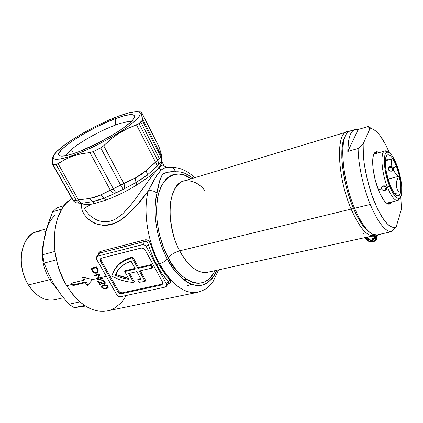 <?xml version="1.0" encoding="UTF-8"?>
<svg xmlns="http://www.w3.org/2000/svg" width="423" height="423" viewBox="0 0 423 423"><rect width="100%" height="100%" fill="white"/><g stroke="black" fill="none" stroke-linecap="round" stroke-linejoin="round"><path stroke-width="0.63" d="M373.71 235.674L374.376 237.483C374.276 238.746 373.53 239.566 372.14 239.941L372.198 240.391C374.693 239.455 375.249 237.874 373.874 235.637L374.614 237.166L374.551 238.387L373.44 239.862L372.198 240.391L372.14 239.941C369.654 240.137 368.142 239.164 367.613 237.017M373.271 236.864L374.17 236.494L373.176 236.885L372.14 239.941L373.176 236.885L374.165 236.473M362.617 233.184L364.06 233.76M370.337 236.42L373.176 236.885L370.337 236.42M147.135 242.162L147.823 243.167L152.1 255.127L156.817 265.084L158.757 263.915L154.157 254.186L150.398 243.685L148.246 244.372C147.685 242.263 146.596 241.269 144.973 241.385L142.313 244.69C143.973 244.452 145.322 245.139 146.369 246.741L148.246 244.372L150.398 243.685C149.372 240.861 147.616 239.566 145.142 239.804L144.973 241.385L145.142 239.804L100.605 251.389L100.394 252.928L100.605 251.389C99.093 251.923 98.263 253.139 98.125 255.037L98.818 252.737L100.605 251.389L145.142 239.804L146.755 239.804L148.299 240.571L150.049 242.781L155.394 257.057L158.757 263.915L159.54 263.73C162.855 262.768 165.435 261.208 167.275 259.05L173.002 268.335L179.315 275.854L185.935 281.321L189.261 283.236L195.786 285.356L198.91 285.562L201.914 285.208L204.758 284.314L207.429 282.892L212.14 278.572L214.149 275.733L216.888 270.234C210.284 284.023 201.316 288.47 189.985 283.579C179.77 277.525 172.198 269.345 167.275 259.05C165.435 261.208 162.855 262.768 159.54 263.73C166.482 277.192 181.393 295.101 197.562 292.33C184.386 294.223 171.712 284.69 159.54 263.73L158.757 263.915C162.109 270.123 165.795 275.447 169.808 279.889L168.158 281.422C164.039 276.885 160.259 271.439 156.817 265.084L158.757 263.915C162.109 270.123 165.795 275.447 169.808 279.889L170.532 281.041L170.585 282.125L169.946 282.998L168.666 283.537C170.834 282.844 171.215 281.628 169.808 279.889L168.158 281.422L162.231 273.94L156.817 265.084L152.1 255.127L148.246 244.372L146.369 246.741L166.413 283.918L168.158 281.422L166.413 283.918L166.757 285.456L166.429 286.323L165.234 287.074L120.597 296.703L119.032 296.571L116.801 294.741L96.629 259.373L96.248 258.342L96.465 256.957L97.544 256.179L142.313 244.69L144.973 241.385L100.394 252.928L97.544 256.179L142.313 244.69L144.571 245.017L146.369 246.741L166.413 283.918L166.562 286.117L165.234 287.074L120.597 296.703C119.064 296.867 117.8 296.211 116.801 294.741L96.629 259.373L96.539 256.846L97.544 256.179L100.394 252.928L99.675 253.298M84.336 208.28L85.747 210.765L89.702 215.365L94.932 219.088L97.999 220.478L101.293 221.414L104.788 221.811L108.436 221.562L112.084 220.616L115.722 218.961L122.607 213.911L128.93 207.281L134.831 199.815L150.905 177.39L158.889 167.778L161.084 170.136L156.367 176.016L148.277 190.9C151.587 190.207 154.49 190.974 156.986 193.205C152.248 211.23 156.515 239.201 167.275 259.05L163.585 251.278L160.465 242.945L158.001 234.252L156.261 225.433L155.278 216.703L155.082 208.29L155.659 200.391L156.986 193.205C158.012 185.745 159.868 179.548 162.559 174.604C166.493 172.161 170.792 171.241 175.455 171.854C181.203 171.315 187.035 173.446 192.957 178.242L189.213 175.556L184.571 173.197L179.949 171.944L175.455 171.854C174.509 168.914 172.727 167.418 170.099 167.36C172.727 167.418 174.509 168.914 175.455 171.854L167.069 172.267L163.918 173.425L162.559 174.604L161.406 176.243L159.751 180.531L156.986 193.205C154.49 190.974 151.587 190.207 148.277 190.9C139.4 203.637 129.38 213.885 118.229 221.652C105.93 227.035 95.857 226.094 88.01 218.834M169.776 167.386L170.099 167.36L169.776 167.386M205.224 191.037C199.349 183.318 192.259 179.955 183.957 180.949C174.826 183.222 169.094 198.44 169.993 214.265C171.59 230.429 174.831 242.617 179.717 250.823C174.762 252.272 170.924 254.588 168.211 257.776C161.956 246.366 153.993 222.762 157.43 199C161.026 174.805 178.897 168.661 191.106 178.797L184.402 175.159L178.432 173.948L175.545 174.107L172.758 174.799L170.104 176.016L167.614 177.766L165.308 180.029L161.38 186.057L158.514 193.914L157.53 198.44L156.536 208.454L156.896 219.405L158.609 230.794L159.957 236.489L163.558 247.561L168.211 257.776L170.866 262.419L176.666 270.524L179.749 273.908L186.094 279.18L192.449 282.326L195.548 283.087L198.556 283.299L201.443 282.976L204.182 282.125L209.121 278.942L213.229 273.924L215 270.651C202.289 297.279 175.318 275.204 168.211 257.776C170.924 254.588 174.762 252.272 179.717 250.823C188.573 266.559 197.816 273.723 207.444 272.317L373.705 235.674C366.841 236.399 359.317 227.537 351.132 209.089C360.285 229.425 368.37 238.07 375.397 235.029L373.705 235.674M186.617 279.518L182.651 278.894M141.287 111.772L140.896 112.047L141.287 111.772L158.963 146.786L141.287 111.772M72.544 199.698L52.505 164.224L52.367 159.947L52.632 164.484L56.169 164.663L53.087 164.727L73.057 200.084L76.262 200.338L56.169 164.663L65.031 159.482L58.136 163.759L78.467 199.936L89.708 198.435L95.281 197.139L100.494 195.082L110.234 190.006L89.93 152.56L80.983 153.84L72.64 156.135L72.777 155.537C55.635 161.168 49.745 160.444 55.096 153.359C63.006 143.556 95.418 124.685 118.096 116.336L127.799 113.126L135.138 111.672L138.369 111.767L139.421 112.153L140.309 113.591L139.511 115.897L138.469 117.361L135.106 120.841L127.085 127.212L120.032 131.976L107.595 139.394L98.612 144.185L89.539 148.605L76.674 154.094L69.145 156.764L60.214 159.037L56.153 159.339L54.741 159.127L53.198 158.012L53.351 156.039L56.597 151.714L63.059 146.131L72.1 139.78L82.961 133.155L94.821 126.741L106.818 120.994L118.096 116.336C127.349 112.878 133.911 111.328 137.787 111.672C143.429 112.904 138.993 118.689 124.478 129.036C110.234 138.802 88.275 150.059 72.777 155.537L72.64 156.135L80.983 153.84L89.93 152.56L93.245 151.614L102.324 146.934L111.217 138.876L119.275 133.06L127.741 128.46L137.94 124.388L142.821 119.862L140.896 112.047M353.205 207.799L351.132 209.089L179.717 250.823L351.132 209.089C337.279 177.237 335.619 133.076 347.029 131.891L348.631 131.69C335.804 129.269 336.428 175.334 351.132 209.089L353.205 207.799L357.171 216.322L361.327 223.397L365.488 228.748L370.009 232.518C364.425 229.134 358.82 220.896 353.205 207.799C342.212 182.239 338.426 146.168 345.142 136.518C338.426 146.168 342.212 182.239 353.205 207.799C358.82 220.896 364.425 229.134 370.009 232.518L365.488 228.748L361.327 223.397L355.151 212.219L351.344 203.103L353.205 207.799L354.569 208.253L353.205 207.799M115.532 125.049C100.933 130.358 80.624 141.583 71.365 149.541C68.41 152.063 66.649 154.094 66.078 155.638C66.649 154.094 68.41 152.063 71.365 149.541C80.624 141.583 100.933 130.358 115.532 125.049C123.088 122.289 128.222 121.211 130.945 121.819C128.222 121.211 123.088 122.289 115.532 125.049L115.437 118.63L115.532 125.049M75.997 152.751C67.357 155.77 61.89 156.759 59.59 155.717C51.775 152.502 89.491 127.973 115.437 118.63L105.565 122.707L95.038 127.746L84.637 133.372L75.13 139.183L67.252 144.735L61.663 149.589L58.908 153.327L58.839 155.014L60.24 155.95L61.488 156.113L65.063 155.823L72.846 153.819L79.376 151.492L98.337 142.921L116.854 132.378L122.982 128.248L129.983 122.718L132.949 119.677L134.636 116.362L133.922 115.077L130.263 114.612L123.902 115.849L115.437 118.63C129.882 113.401 136.069 113.264 133.991 118.218C130.564 125.488 97.533 145.338 75.997 152.751M73.591 153.575L71.365 149.541L73.591 153.575M94.852 203.442C88.1 204.938 83.717 204.885 81.713 203.283C83.717 204.885 88.1 204.938 94.852 203.442L92.663 201.649L94.852 203.442L106.236 199.973L94.852 203.442M136.819 184.988C126.651 191.17 116.457 196.166 106.236 199.973L104.396 198.049L106.236 199.973C116.457 196.166 126.651 191.17 136.819 184.988L135.963 182.567L136.819 184.988L148.103 177.337L136.819 184.988M157.409 169.121C155.104 171.638 152 174.376 148.103 177.337L147.622 174.694L148.103 177.337C152 174.376 155.104 171.638 157.409 169.121L157.409 169.121C159.693 166.609 161.057 164.478 161.512 162.733C161.057 164.478 159.693 166.609 157.409 169.121M117.012 266.326L122.062 261.689L125.102 259.854L132.79 257.073L132.113 257.919L131.389 258.088L132.113 257.919L137.898 268.431L132.113 257.919L132.79 257.073L138.564 267.569L137.898 268.431L150.614 265.417L151.265 264.549L138.564 267.569L137.898 268.431L150.614 265.417L152.047 268.055L152.692 267.188L151.265 264.549L150.614 265.417L152.047 268.055L152.692 267.188L151.265 264.549L138.564 267.569L132.79 257.073L132.071 257.242L131.389 258.088L124.415 260.695L118.667 264.703L114.347 269.916L111.593 276.103L117.002 278.609L122.522 280.512L128.069 281.792L133.552 282.411L128.618 273.549L136.825 271.624L141.086 279.349L136.825 271.624L128.618 273.549L133.552 282.411L134.218 281.544L133.552 282.411C126.165 281.977 118.847 279.873 111.593 276.103L114.67 269.409C118.392 263.788 123.965 260.018 131.389 258.088L132.071 257.242C125.467 258.945 120.306 262.144 116.589 266.85M107.458 310.857L103.979 311.344L100.166 311.302L96.264 310.683L92.309 309.477L84.399 305.321L80.534 302.397L73.2 294.979L66.681 285.705L63.825 280.491L59.109 269.192L57.301 263.238L54.9 251.066L54.192 239.021L55.196 227.659L57.829 217.47L61.938 208.883L64.476 205.298L67.299 202.215L71.942 198.625C51.622 209.216 47.81 255.582 66.681 285.705L72.217 284.393L71.508 283.167L83.891 280.222L82.189 277.023L92.637 279.561L97.517 278.408L99.098 274.744L94.514 275.838L94.207 275.257L100.055 273.85L98.279 278.228L106.3 276.33L98.279 278.228L97.835 279.27L102.44 278.186L102.768 278.741L96.925 280.116L97.517 278.408L92.637 279.561L87.217 285.641L85.33 282.68L72.946 285.599L72.217 284.393L66.681 285.705C79.022 304.756 92.478 313.168 107.056 310.942L197.562 292.33C202.68 290.77 206.276 288.962 208.354 286.905L213.007 281.66L218.628 269.848M197.953 292.245L197.562 292.33M103.831 283.563L104.56 282.955L104.307 282.004L103.291 281.126L102.065 280.951L101.726 280.412L103.006 280.475L104.296 281.179L105.126 282.241L105.274 283.241L104.544 283.992L103.328 284.029L98.95 282.263L100.774 284.949L100.177 285.086L97.544 281.126L103.831 283.563M106.538 288.539L104.618 288.782L103.006 288.417L101.594 287.228L101.478 286.017L102.472 285.218L103.968 284.822L106.665 285.097L107.802 285.948L108.304 287.021L107.86 287.957L106.538 288.539M141.631 115.722L142.826 119.27L142.392 120.539L160.84 156.954L142.392 120.539L140.827 122.062L159.381 158.609L161.359 155.902L161.39 154.448L158.963 146.786L161.39 154.448L161.348 155.844L142.8 119.18L161.348 155.844L159.381 158.609L140.827 122.062L139.008 123.685L157.673 160.349L159.381 158.609L157.673 160.349L139.008 123.685L127.741 128.46L119.275 133.06M111.217 138.876L103.709 145.75L100.732 147.913L93.245 151.614L113.306 188.753L120.661 185.142L100.732 147.913L120.661 185.142L135.334 177.988L140.933 174.736L146.094 170.76L155.505 162.099L136.544 124.97L155.505 162.099L157.673 160.349L146.094 170.76L135.334 177.988L123.765 183.365L103.709 145.75L123.765 183.365L113.306 188.753L93.245 151.614L89.93 152.56L110.234 190.006L113.306 188.753L100.494 195.082L89.708 198.435L78.467 199.936L58.136 163.759L56.169 164.663L76.262 200.338L78.467 199.936L76.262 200.338C77.462 202.305 79.112 203.294 81.221 203.31C79.112 203.294 77.462 202.305 76.262 200.338L73.057 200.084C74.046 201.739 75.453 202.707 77.293 202.998C75.453 202.707 74.046 201.739 73.057 200.084L52.685 164.547M155.527 146.464L156.547 146.395M52.367 159.947L52.833 157.023L52.367 159.947M167.836 167.466L165.515 167.698L163.4 168.513L161.084 170.136C156.975 174.588 152.703 181.509 148.277 190.9C142.858 210.765 147.527 241.819 159.54 263.73C147.527 241.819 142.858 210.765 148.277 190.9L137.956 203.78L132.499 209.898L126.815 215.429L120.83 220.071L114.58 223.407C110.403 225.084 106.252 225.676 102.139 225.189L96.481 223.846L91.521 221.441L87.392 218.268L84.209 214.546L82.147 210.49L81.353 206.26L81.644 203.326M92.055 270.794L90.961 268.288L96.804 266.844L98.184 270.514L98.115 271.73L97.533 272.639L96.063 273.279L94.435 273.115L93.155 272.359L92.055 270.794M101.414 258.157L100.145 259.347L100.484 261.345L117.768 291.738L119.471 293.34L121.575 293.699L161.258 285.044L162.665 283.886L162.427 281.882L145.237 250.099L143.445 248.38L141.197 248.052L101.414 258.157L141.197 248.052C142.847 247.82 144.195 248.502 145.237 250.099L162.427 281.882L162.569 284.103L161.258 285.044L162.696 283.796L161.258 285.044L121.575 293.699L122.247 292.832L161.887 284.156L122.247 292.832L121.575 293.699C120.042 293.869 118.773 293.213 117.768 291.738L118.445 290.871C119.445 292.346 120.714 292.996 122.247 292.832L120.143 292.473L118.445 290.871L117.768 291.738L100.484 261.345L101.197 260.515L118.445 290.871L101.197 260.515L100.484 261.345L100.388 258.839L101.414 258.157M100.917 258.358L101.197 260.515L100.917 258.358M134.218 281.544L129.634 273.311L134.218 281.544M140.695 278.641L138.316 278.889L140.695 278.641M145.681 280.523L140.341 270.799L145.681 280.523L145.031 281.395L139.093 282.347L137.66 279.756L138.316 278.889L137.66 279.756L139.093 282.347L145.031 281.395L145.681 280.523M141.086 279.349L137.66 279.756L141.086 279.349M139.331 271.037L145.031 281.395L139.331 271.037L152.047 268.055L139.331 271.037M124.716 271.555L135.386 269.023L131.077 261.213L125.731 263.46L121.211 266.627L117.636 270.609L115.088 275.283L122.078 277.906L129.121 279.444L124.716 271.555L129.121 279.444L122.078 277.906L115.088 275.283L115.775 274.427L128.534 278.387L122.76 277.049L115.775 274.427L115.088 275.283L117.092 271.413C120.254 266.575 124.912 263.175 131.077 261.213L135.386 269.023L124.716 271.555L125.398 270.699L124.716 271.555M125.398 270.699L135.043 268.404L125.398 270.699M118.911 268.97L115.775 274.427L118.911 268.975M168.629 281.919L168.158 281.422L168.655 283.103M126.228 295.487L123.098 300.362L120.497 303.402L114.522 308.118L111.191 309.731M157.478 169.253L161.723 165.393L163.579 164.891L161.612 161.015L161.512 162.733L161.179 161.718L161.512 162.733L161.507 161.02M144.973 241.385L100.394 252.928L99.067 254.033M96.804 266.844L90.961 268.288L92.648 271.783L93.769 272.809L96.365 273.221L97.792 272.359L98.184 270.514L96.804 266.844M96.777 272.444L98.014 271.984L96.365 273.221L96.967 272.407M92.336 269.943L91.897 270.45L92.336 269.943M97.464 270.292L97.972 269.694L96.888 272.248L94.662 272.565L93.203 271.508L91.823 268.774L92.542 267.944L91.823 268.774L96.47 267.627L96.915 267.109L96.47 267.627L97.464 270.292L96.682 268.124L97.126 267.606L96.682 268.124L96.47 267.627L91.823 268.774L93.203 271.508L95.027 272.661L97.026 272.121L97.464 270.292M92.103 268.452L91.928 268.05L92.103 268.452M96.825 266.887L92.542 267.944L96.825 266.887M99.098 274.744L99.791 273.914L96.851 279.989L97.554 279.148L99.796 273.914L96.925 280.116L97.554 279.148L96.925 280.116L102.768 278.741L102.44 278.186L97.835 279.27L100.055 273.85L94.207 275.257L94.514 275.838L99.098 274.744M95.212 275.013L94.514 275.838L95.212 275.013M105.29 283.188L104.296 281.179L103.461 280.645L101.726 280.412L102.065 280.951L102.535 280.38L102.065 280.951L103.291 281.126L104.307 282.004L104.677 281.554L104.307 282.004L104.455 283.225L103.381 283.558M101.435 282.86L97.544 281.126L100.177 285.086L100.774 284.949L98.95 282.263L99.252 281.898L98.95 282.263L101.472 283.362L101.769 283.003L101.472 283.362L102.958 283.928L104.375 284.039L105.068 283.188L104.375 284.039L105.084 283.622M100.177 285.086L100.547 284.637L100.177 285.086M105.063 282.485L104.455 283.225M101.409 286.181L101.758 287.466L102.16 286.974L101.758 287.466L102.197 287.915M107.077 285.324L104.507 284.748L102.472 285.218L101.457 286.059M108.288 287.286L106.998 287.74L108.288 287.286M102.572 288.185L104.618 288.782L106.279 288.602L106.95 287.772L106.279 288.602L107.257 288.306L108.151 287.624L107.897 286.064M102.102 286.588L103.223 288L105.517 288.206L107.49 287.286L107.521 286.598L106.755 285.721L104.862 285.255L102.398 285.99L102.102 286.588L102.398 285.99L103.815 285.425L104.349 284.764L103.815 285.425L105.819 285.324L107.31 286.218L107.659 285.789L107.31 286.218L107.468 287.323L106.289 288.031L103.889 288.216L102.318 287.275M108.018 286.641L107.468 287.323M102.065 285.652L102.207 286.223M92.24 279.963L87.931 284.801L86.049 281.845L87.931 284.801L87.217 285.641L85.33 282.68L86.049 281.845L73.671 284.764L86.049 281.845L85.33 282.68L72.946 285.599L73.671 284.764L72.566 282.913L73.671 284.764L72.946 285.599L71.508 283.167L83.891 280.222L82.189 277.023L92.637 279.561L87.217 285.641L92.605 279.555M83.511 277.361L84.611 279.386L83.891 280.222L84.611 279.386L83.511 277.361M346.834 131.95L183.957 180.949C168.074 183.841 164.833 223.714 179.717 250.823C184.708 260.774 195.611 274.453 207.444 272.317L207.873 272.222M344.645 137.427L342.9 142.551L341.932 149.404L341.81 157.737L342.561 167.212L345.258 182.657L347.997 193.1L351.344 203.103L347.997 193.1L345.258 182.657L342.561 167.212L341.81 157.737L341.932 149.404L342.9 142.551L344.645 137.427M167.069 167.476C165.351 167.423 163.357 168.312 161.084 170.136L158.889 167.778C161.306 165.446 162.871 164.484 163.585 164.896L164.018 165.679M65.031 159.482L72.64 156.135M53.277 155.96L52.833 157.023M82.638 203.156C81.01 203.315 79.619 202.236 78.467 199.936C79.619 202.236 81.01 203.315 82.638 203.156L92.663 201.649L98.379 200.153L104.396 198.049L116.473 192.624L123.156 189.345L120.661 185.142L123.156 189.345L123.913 188.954C124.922 188.103 124.87 186.242 123.765 183.365C124.87 186.242 124.922 188.103 123.918 188.949L135.963 182.567L142.07 178.728L147.622 174.694L155.273 168.021M123.77 189.028L123.172 189.34M86.625 202.58L92.663 201.649L89.708 198.435L92.663 201.649L104.396 198.049L100.494 195.082L104.396 198.049L115.077 193.263M115.796 192.936L115.722 192.967C113.861 193.517 112.032 192.528 110.234 190.006C112.032 192.528 113.861 193.517 115.722 192.967L115.897 192.888M116.51 192.608L116.468 192.629C115.817 192.655 114.765 191.365 113.306 188.753C114.765 191.365 115.817 192.655 116.468 192.629L116.531 192.592M124.616 188.589L135.963 182.567L135.334 177.988L135.963 182.567L147.622 174.694L146.094 170.76L147.622 174.694L155.183 168.1M156.378 167.064L156.547 166.916C157.229 165.985 156.88 164.378 155.505 162.099C156.88 164.378 157.229 165.985 156.547 166.916L156.378 167.064M157.033 166.482L157.504 166.006C158.651 164.447 158.71 162.564 157.673 160.349C158.71 162.564 158.651 164.447 157.504 166.006L157.033 166.482M160.137 163.146L160.814 162.3C161.75 160.677 161.755 158.895 160.84 156.954C161.755 158.895 161.75 160.677 160.814 162.3L160.137 163.146M161.036 161.903C162.199 159.942 162.3 157.922 161.348 155.844M161.956 158.128L161.39 154.448L161.956 158.128M161.105 153.052L160.566 151.349L161.105 153.052M158.546 152.428L159.106 151.413L158.546 152.428M159.455 148.209L158.963 146.786L159.455 148.209M158.265 151.868L158.667 150.546L158.265 151.868M376.877 238.466L376.459 235.029L376.687 235.579L376.888 234.971L377.009 237.811L376.565 239.238M365.287 237.53L365.546 238.149L366.329 238.329C368.253 243.553 377.908 241.48 375.555 236.304L376.687 235.579L375.555 236.304L375.101 235.188L375.793 237.113L375.381 239.471L374.244 240.671L372.605 241.364L370.717 241.438L368.861 240.888L367.323 239.793L365.937 237.388L366.329 238.329L365.562 238.027M367.212 237.107L367.751 238.667L368.734 239.661L370.046 240.296L372.198 240.391C369.422 240.602 367.756 239.508 367.212 237.107M377.284 236.98L377.009 237.811C376.607 243.04 367.375 243.241 365.583 238.234M374.376 237.419L372.14 239.941C369.702 240.148 368.195 239.201 367.619 237.102M377.818 234.717L377.66 236.087M387.526 187.347C392.005 197.916 395.769 202.083 398.815 199.846L399.888 198.001L397.668 200.518C394.648 200.766 391.27 196.378 387.526 187.347L386.654 187.563L386.553 189.372L384.993 190.482L382.878 190.297L381.456 188.88L381.572 187.014L383.148 185.834L385.253 186.078L386.654 187.563L387.526 187.347C381.34 172.209 380.007 151.46 384.935 150.99L387.923 152.047L386.278 151.064C380.076 148.108 380.631 170.538 387.526 187.347L389.551 186.083L387.526 187.347M396.748 164.959C401.702 177.464 403.494 194.649 400.021 197.774C397.197 199.825 393.707 195.928 389.551 186.083L392.978 193.221L396.393 197.493L397.927 198.339L399.264 198.297L400.354 197.372L401.168 195.611L401.67 193.1L401.707 186.247L399.46 173.425L395.161 161.205L391.804 155.341L390.149 153.459L388.6 152.391L387.214 152.195L386.046 152.883L385.142 154.453L384.549 156.843L384.38 163.743L385.596 172.526L386.675 177.184L389.551 186.083C383.164 170.448 382.593 149.568 388.33 152.291C391.069 153.464 393.876 157.684 396.748 164.959M391.714 171.151C389.551 171.352 388.383 170.485 388.214 168.544L389.969 166.662L389.081 167.085L388.203 168.661L388.874 170.374L390.693 171.23L391.714 171.151L393.226 170.035L393.475 167.868L392.861 167.117L391.984 166.842L391.608 164.917L391.73 159.069L387.082 159.233L385.527 158.932L387.082 159.233L391.73 159.069L391.465 162.977L391.984 166.842L389.969 166.662L392.861 167.117L393.475 167.868L396.367 166.075L393.475 167.868L393.226 170.035L395.51 173.409L393.226 170.035L391.714 171.151L392.872 167.831L391.714 171.151M389.816 166.704L391.857 167.905L393.369 167.64M383.138 185.834L386.231 186.855L384.169 186.638L383.312 186.03M386.247 186.876L384.993 190.482L382.878 190.297L381.456 188.88L378.352 189.663L381.456 188.88L381.303 187.934L382.218 186.273L384.216 185.766L386.109 186.712L386.812 188.499L386.553 189.372L384.993 190.482L386.247 186.876M389.974 184.851C385.422 173.604 383.851 158.049 386.871 155.357C389.525 153.523 392.692 157.097 396.367 166.075L398.783 173.626L400.782 185.052L400.745 191.143L400.295 193.369L399.571 194.924L398.593 195.738L397.403 195.764L396.039 194.998L394.559 193.459L391.46 188.283L389.974 184.851L386.463 172.838L385.385 165.049L385.527 158.921L386.051 156.785L386.849 155.384L387.886 154.76L389.112 154.924L390.492 155.86L391.962 157.525L394.955 162.733L396.367 166.075C401.808 179.616 402.506 198.054 397.245 195.712C394.929 194.723 392.507 191.101 389.974 184.851M391.851 167.905L392.872 167.831M390.069 167.016L390.873 167.614M382.545 197.007L382.45 198.176M372.695 160.481L373.118 161.11M398.434 176.407L395.51 173.409L398.434 176.407L396.758 180.87L398.434 176.407L388.013 179.103L398.434 176.407M396.325 183.096L396.758 180.87L396.245 185.274L396.325 183.096M396.547 187.384L396.245 185.274L397.192 189.34L396.547 187.384M399.259 192.883L397.192 189.34L399.259 192.883L395.912 193.216L399.259 192.883M394.601 193.274L395.912 193.216L394.601 193.274M385.337 160.809L391.73 159.069L385.337 160.809M377.2 234.908L373.038 234.395C367.005 231.545 360.851 222.831 354.569 208.253C362.733 226.76 370.22 235.659 377.015 234.945L382.006 233.845M377.681 153.015C376.348 152.338 375.222 152.513 374.297 153.528L375.608 152.682L377.681 153.015M378.596 190.276C372.748 176.084 370.828 156.357 374.752 152.682C375.888 151.45 377.305 151.434 378.997 152.645L377.892 152.01L376.253 151.783L374.863 152.56L373.773 154.337L373.038 157.055L372.748 164.891L373.213 169.713L375.296 180.177L378.596 190.276L380.536 194.659L384.592 201.221L386.543 203.146L388.34 204.076L389.911 203.986L391.761 201.945C390.847 203.865 389.567 204.536 387.928 203.944C384.919 202.617 381.81 198.059 378.596 190.276M381.456 233.924L391.571 231.698C385.142 231.677 378.03 222.593 370.241 204.436L354.569 208.253L370.241 204.436C363.14 187.188 358.218 164.362 358.112 148.478L347.796 151.434C347.955 138.321 350.413 130.987 355.172 129.443L358.233 129.48L368.047 126.535L369.935 128.729L372.367 128.978C377.988 131.347 383.693 139.32 389.477 152.904L385.707 144.798L380.203 135.799L377.453 132.542L374.789 130.236L372.261 128.946L369.935 128.729L363.146 143.968L363.415 156.653L364.251 163.913L367.249 179.368L371.743 194.707L377.258 208.333L380.219 214.064L383.206 218.887L386.157 222.704L388.991 225.433L391.64 227.04L394.056 227.511L396.187 226.871L401.453 209.152L400.787 196.616L401.453 209.152L396.187 226.871C390.043 229.414 382.783 221.065 374.408 201.829C366.915 183.381 362.199 158.911 363.146 143.968L358.112 148.478C358.218 164.362 363.14 187.188 370.241 204.436C378.03 222.593 385.142 231.677 391.571 231.698L396.187 226.871L391.571 231.698L381.456 233.924M371.949 128.735L368.047 126.535L371.949 128.735M354.982 129.501L350.276 130.919C338.971 132.061 340.742 176.301 354.569 208.253C342.63 180.51 339.082 141.377 347.029 133.203C348.652 131.225 350.582 130.427 352.808 130.813M390.429 202.268L388.695 203.59L387.124 203.431C388.467 203.923 389.572 203.537 390.429 202.268M358.112 148.478L347.796 151.434L358.233 129.48L368.047 126.535L369.935 128.729L363.146 143.968L358.112 148.478M358.233 129.48L356.007 129.285L353.977 129.946L352.174 131.484L350.641 133.885L349.414 137.131L348.515 141.176L347.796 151.434L358.233 129.48M54.8 299.706C46.086 301.409 37.954 297.475 30.408 287.91L28.404 284.943C36.114 296.444 44.827 301.382 54.535 299.77L63.392 297.766M44.272 239.624L46.752 228.177L52.663 211.807L56.809 207.889L52.663 211.807L61.895 208.957L52.663 211.807L48.471 222.736L46.979 228.076M49.613 279.725L28.404 284.943L49.613 279.725L56.708 288.565L49.613 279.725L50.993 278.91L49.613 279.725C42.469 266.902 40.55 254.043 43.86 241.147C40.55 254.043 42.469 266.902 49.613 279.725M74.316 307.643L84.568 305.438L74.316 307.643L85.504 306.051L74.316 307.643L68.827 304.274L74.316 307.643M79.889 301.853L68.827 304.274L79.889 301.853M64.264 205.567L56.809 207.889L64.264 205.567M55.043 215.212C50.474 219.616 47.239 225.75 45.33 233.612L43.416 244.33L42.665 254.752L54.948 251.421L42.665 254.752L44.103 263.09L56.46 259.844L44.103 263.09L48.55 273.972L54.144 284.505M85.314 305.929L83.564 305.919M54.149 284.51L61.007 294.672L68.827 304.274L61.007 294.672L54.149 284.51L48.55 273.972L44.103 263.09L42.665 254.752L43.416 244.33L45.33 233.612M24.952 278.175L22.8 271.947L21.547 265.47M91.157 204.436L84.262 208.137M99.453 254.001L99.347 253.631L99.453 254.001M52.04 280.851L53.388 283.225L52.04 280.851M46.604 228.706L36.997 231.534C21.065 234.929 15.572 265.327 28.404 284.943C22.562 275.003 20.267 264.47 21.52 253.345C24.925 236.774 33.047 229.446 45.88 231.376M21.42 264.306L22.726 271.661L25.184 278.709M374.355 237.737L373.673 235.685M194.67 177.729C187.304 170.453 179.093 166.995 170.03 167.365L167.254 167.466C164.425 166.387 163.199 165.525 163.579 164.891M186.072 286.244L191.598 284.245M141.049 111.788L137.787 111.672M59.59 155.717L60.785 156.055M117.784 270.561L117.092 271.413M96.751 256.602L99.262 253.737M166.562 286.117L168.698 283.045M97.914 271.074L97.205 271.91M102.916 285.345L102.345 286.043M142.826 119.275L161.359 155.897C162.844 161.142 161.004 161.253 160.788 162.342L153.787 169.369M86.488 202.601L81.279 203.31M80.909 203.31L77.335 203.008M76.277 202.765C75.283 202.665 74.083 201.718 72.671 199.915M373.218 236.838L370.405 236.404M398.815 199.846L400.021 197.774M388.526 167.682L388.214 168.544M381.641 186.897L381.313 187.812M386.871 155.357L385.982 156.975M386.606 203.188L397.668 200.518M373.89 154.072L384.851 151.011M395.838 194.829L397.245 195.712M386.278 151.064L388.33 152.291M374.297 153.528L374.752 152.682M368.333 126.625L372.367 128.978M387.124 203.431L387.928 203.944"/></g></svg>
